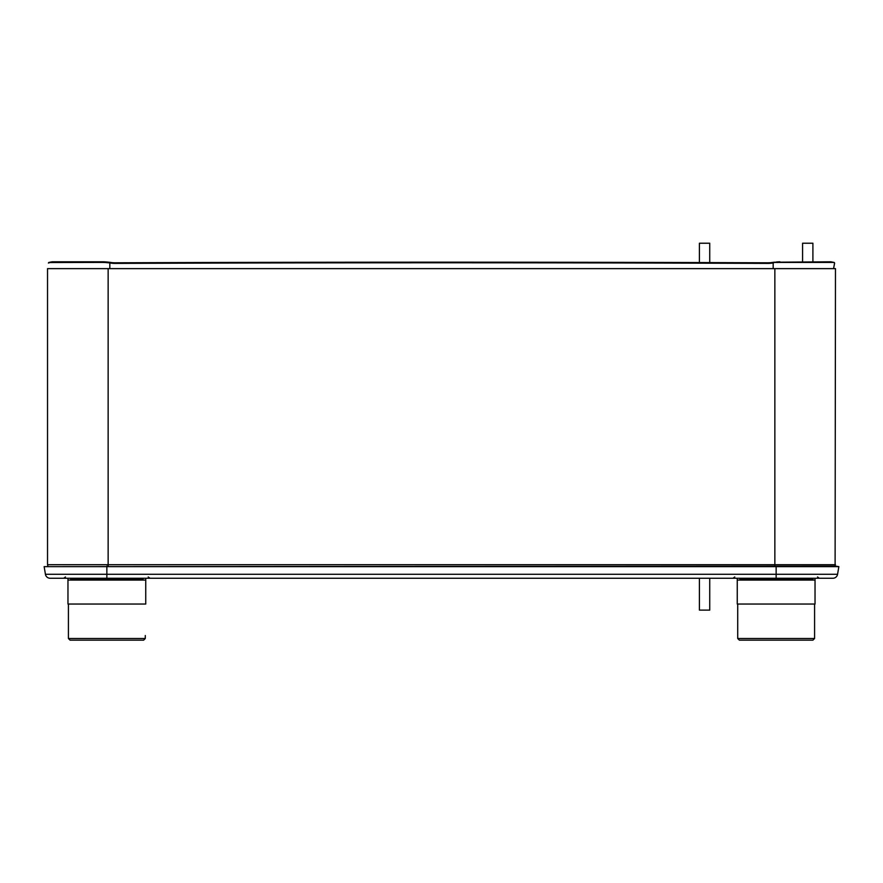 <?xml version="1.0" encoding="UTF-8"?>
<svg xmlns="http://www.w3.org/2000/svg" width="883" height="883" viewBox="0 0 883 883"><rect width="100%" height="100%" fill="white"/><g stroke="black" fill="none" stroke-linecap="round" stroke-linejoin="round"><path stroke-width="1.32" d="M835.473 564.69L47.527 564.69L47.527 268.631L835.473 268.631L835.108 566.124M47.527 564.69L47.892 566.124M106.854 578.266L70.419 578.266L70.839 579.369L142.869 579.369L143.289 578.266L106.854 578.266L106.854 574.281L45.43 574.281A4.768 4.768 0 0 0 50.132 578.266A4.768 4.768 0 0 1 45.43 574.281L44.15 566.654L45.43 574.281A4.768 4.768 0 0 0 50.132 578.266L832.868 578.266A4.768 4.768 0 0 0 837.57 574.281L838.85 566.654L44.15 566.654L835.671 566.124L838.85 566.654L837.57 574.281A4.768 4.768 0 0 1 832.868 578.266A4.768 4.768 0 0 0 837.57 574.281L776.146 574.281L776.146 578.266M103.532 261.798L105.254 261.876M109.823 268.631L109.823 262.924L105.662 262.527L105.651 261.909L109.823 262.306L107.086 262.041M105.662 262.527L103.09 262.417L103.068 261.798L52.252 261.798L48.41 263.035M109.315 262.836L109.326 262.229M109.823 262.924L110.43 263.035A25.795 25.32 -0 0 0 115.011 263.41A83831.203 82290.997 180 0 1 767.989 263.41L767.989 262.803A83831.203 82290.997 180 0 0 115.011 262.803L115.011 263.41M109.823 262.306L110.43 262.417A25.795 25.32 180 0 0 115.011 262.803M773.674 262.229L830.748 261.798L834.314 262.538L834.567 263.421L833.96 262.417L772.57 262.417A25.795 25.32 180 0 1 767.989 262.803M773.685 262.836L772.57 263.035A25.795 25.32 0 0 1 767.989 263.41M834.59 263.035L833.563 268.631L834.567 263.421M779.91 262.417L779.932 261.798L778.64 261.821M777.89 261.865L776.323 262.008M103.09 262.417L48.686 262.538M542.736 578.266L366.059 578.266M815.031 580.065L815.031 604.049L737.261 604.049L737.261 580.065L815.031 580.065L815.031 578.266M806.19 640.164L776.146 640.164L812.912 640.164L814.59 638.486L737.713 638.486L737.713 604.049L737.713 635.517M812.68 640.164L739.38 640.164L737.713 638.486M739.612 640.164L746.102 640.164M145.739 580.065L145.739 604.049L67.969 604.049L67.969 580.065L145.739 580.065L145.739 578.266M136.898 640.164L106.854 640.164L143.62 640.164L145.287 638.486L68.41 638.486L68.41 604.049M143.388 640.164L70.088 640.164L68.41 638.486M70.32 640.164L76.81 640.164M699.413 610.109L709.733 610.109L699.413 610.109L699.413 578.266M709.733 243.222L699.413 243.222L709.733 243.222L709.733 262.593M812.901 243.222L802.581 243.222L812.901 243.222L812.901 261.798M774.855 268.631L774.855 566.124M108.145 268.631L108.145 566.124M776.146 566.124L776.146 574.281L106.854 574.281L106.854 566.124M110.43 262.417L110.43 263.035M772.57 263.035L772.57 262.417M773.177 268.631L773.177 262.924M777.349 261.909L777.338 262.527M739.711 578.266L740.131 579.369L812.161 579.369L812.581 578.266M148.212 576.963L150.044 578.266M65.485 576.963L63.664 578.266M734.788 576.963L732.956 578.266M817.515 576.963L819.336 578.266M834.082 262.428L830.881 261.81M52.119 261.81L48.918 262.428M740.131 579.369L739.656 580.065M812.161 579.369L812.647 580.065M814.59 638.486L814.59 604.049M70.839 579.369L70.353 580.065M142.869 579.369L143.344 580.065M145.287 638.486L145.287 635.517M737.261 580.065L737.261 578.266M67.969 580.065L67.969 578.266M709.733 610.109L709.733 578.266M812.901 580.065L812.901 578.266M699.413 243.222L699.413 262.571M802.581 243.222L802.581 261.798"/></g></svg>
